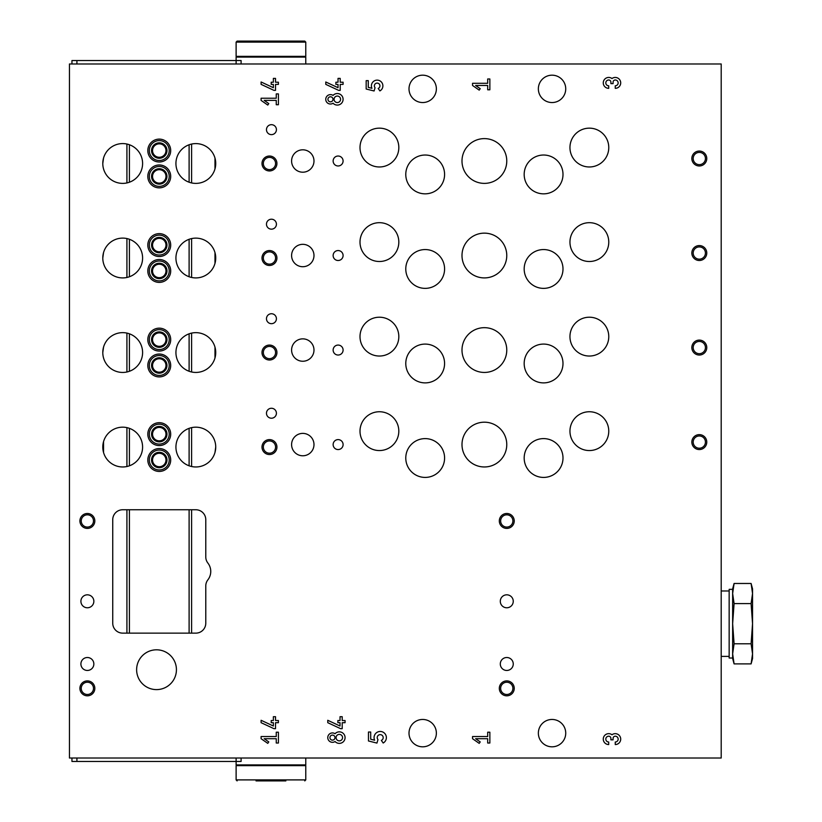 <?xml version="1.0" encoding="UTF-8"?>
<svg xmlns="http://www.w3.org/2000/svg" width="822" height="822" viewBox="0 0 822 822"><rect width="100%" height="100%" fill="white"/><g stroke="black" fill="none" stroke-linecap="round" stroke-linejoin="round"><path stroke-width="1.23" d="M721.202 63.982L721.202 758.018L69.459 758.018L69.459 63.982L721.202 63.982M266.472 318.71A4.973 4.973 0 0 0 273.932 323.015A4.973 4.973 0 0 0 273.932 314.405A4.973 4.973 0 0 0 266.472 318.71M266.472 224.18A4.973 4.973 0 0 0 273.932 228.495A4.973 4.973 0 0 0 273.932 219.875A4.973 4.973 0 0 0 266.472 224.18M266.472 129.66A4.973 4.973 0 0 0 273.932 133.965A4.973 4.973 0 0 0 273.932 125.345A4.973 4.973 0 0 0 266.472 129.66M266.472 413.24A4.973 4.973 0 0 0 273.932 417.545A4.973 4.973 0 0 0 273.932 408.935A4.973 4.973 0 0 0 266.472 413.24M333.136 350.059A4.973 4.973 0 0 0 340.606 354.364A4.973 4.973 0 0 0 340.606 345.743A4.973 4.973 0 0 0 333.136 350.059M333.136 255.529A4.973 4.973 0 0 0 340.606 259.834A4.973 4.973 0 0 0 340.606 251.224A4.973 4.973 0 0 0 333.136 255.529M333.136 160.999A4.973 4.973 0 0 0 340.606 165.304A4.973 4.973 0 0 0 340.606 156.694A4.973 4.973 0 0 0 333.136 160.999M333.136 444.579A4.973 4.973 0 0 0 340.606 448.894A4.973 4.973 0 0 0 340.606 440.273A4.973 4.973 0 0 0 333.136 444.579M291.594 350.059A11.189 11.189 0 0 0 308.384 359.748A11.189 11.189 0 0 0 308.384 340.359A11.189 11.189 0 0 0 291.594 350.059M291.594 255.529A11.189 11.189 0 0 0 308.384 265.218A11.189 11.189 0 0 0 308.384 245.829A11.189 11.189 0 0 0 291.594 255.529M291.594 160.999A11.189 11.189 0 0 0 308.384 170.699A11.189 11.189 0 0 0 308.384 151.31A11.189 11.189 0 0 0 291.594 160.999M291.594 444.579A11.189 11.189 0 0 0 308.384 454.278A11.189 11.189 0 0 0 308.384 434.889A11.189 11.189 0 0 0 291.594 444.579M569.954 336.619A19.399 19.399 0 0 0 599.063 353.429A19.399 19.399 0 0 0 599.063 319.82A19.399 19.399 0 0 0 569.954 336.619M569.954 242.1A19.399 19.399 0 0 0 599.063 258.899A19.399 19.399 0 0 0 599.063 225.29A19.399 19.399 0 0 0 569.954 242.1M569.954 147.57A19.399 19.399 0 0 0 599.063 164.369A19.399 19.399 0 0 0 599.063 130.76A19.399 19.399 0 0 0 569.954 147.57M569.954 431.149A19.399 19.399 0 0 0 599.063 447.949A19.399 19.399 0 0 0 599.063 414.35A19.399 19.399 0 0 0 569.954 431.149M360.005 336.619A19.399 19.399 0 0 0 389.114 353.429A19.399 19.399 0 0 0 389.114 319.82A19.399 19.399 0 0 0 360.005 336.619M360.005 242.1A19.399 19.399 0 0 0 389.114 258.899A19.399 19.399 0 0 0 389.114 225.29A19.399 19.399 0 0 0 360.005 242.1M360.005 147.57A19.399 19.399 0 0 0 389.114 164.369A19.399 19.399 0 0 0 389.114 130.76A19.399 19.399 0 0 0 360.005 147.57M360.005 431.149A19.399 19.399 0 0 0 389.114 447.949A19.399 19.399 0 0 0 389.114 414.35A19.399 19.399 0 0 0 360.005 431.149M524.179 363.488A19.399 19.399 0 0 0 553.288 380.288A19.399 19.399 0 0 0 553.288 346.689A19.399 19.399 0 0 0 524.179 363.488M524.179 268.958A19.399 19.399 0 0 0 553.288 285.768A19.399 19.399 0 0 0 553.288 252.159A19.399 19.399 0 0 0 524.179 268.958M524.179 174.428A19.399 19.399 0 0 0 553.288 191.238A19.399 19.399 0 0 0 553.288 157.629A19.399 19.399 0 0 0 524.179 174.428M524.179 458.018A19.399 19.399 0 0 0 553.288 474.818A19.399 19.399 0 0 0 553.288 441.209A19.399 19.399 0 0 0 524.179 458.018M405.78 363.488A19.399 19.399 0 0 0 434.879 380.288A19.399 19.399 0 0 0 434.879 346.689A19.399 19.399 0 0 0 405.78 363.488M405.78 268.958A19.399 19.399 0 0 0 434.879 285.768A19.399 19.399 0 0 0 434.879 252.159A19.399 19.399 0 0 0 405.78 268.958M405.78 174.428A19.399 19.399 0 0 0 434.879 191.238A19.399 19.399 0 0 0 434.879 157.629A19.399 19.399 0 0 0 405.78 174.428M405.78 458.018A19.399 19.399 0 0 0 434.879 474.818A19.399 19.399 0 0 0 434.879 441.209A19.399 19.399 0 0 0 405.78 458.018M461.995 350.059A22.389 22.389 0 0 0 495.574 369.448A22.389 22.389 0 0 0 495.574 330.67A22.389 22.389 0 0 0 461.995 350.059M461.995 255.529A22.389 22.389 0 0 0 495.574 274.918A22.389 22.389 0 0 0 495.574 236.14A22.389 22.389 0 0 0 461.995 255.529M461.995 160.999A22.389 22.389 0 0 0 495.574 180.388A22.389 22.389 0 0 0 495.574 141.61A22.389 22.389 0 0 0 461.995 160.999M461.995 444.579A22.389 22.389 0 0 0 495.574 463.968A22.389 22.389 0 0 0 495.574 425.19A22.389 22.389 0 0 0 461.995 444.579M615.257 85.796L615.257 88.334A5.446 5.446 0 0 0 620.425 81.172A5.446 5.446 0 0 0 611.989 78.532A5.446 5.446 0 0 0 603.543 81.172A5.446 5.446 0 0 0 608.712 88.334L608.712 85.796A2.908 2.908 0 0 1 605.814 82.888A2.908 2.908 0 0 1 608.712 79.981A2.178 2.178 0 0 1 610.9 82.169L610.9 83.618L613.078 83.618L613.078 82.169A2.178 2.178 0 0 1 615.257 79.981A2.908 2.908 0 0 1 618.154 82.888A2.908 2.908 0 0 1 615.257 85.796M343.093 84.389L343.093 82.221L340.205 82.221L340.205 78.398L338.037 78.398L338.037 82.221L335.879 82.221L335.879 84.389L338.037 84.389L338.037 87.707L325.779 81.984L325.779 84.368L338.643 90.369L340.205 90.369L340.205 84.389L343.093 84.389M333.064 103.212A4.685 4.685 0 0 1 326.94 96.215A4.685 4.685 0 0 1 333.064 95.403A5.775 5.775 0 0 1 341.336 95.167A5.775 5.775 0 0 1 341.336 103.449A5.775 5.775 0 0 1 333.064 103.212M278.411 104.723L278.411 93.903L276.254 93.903L276.254 98.229L261.098 98.229L261.098 100.387L267.767 105.062L268.784 103.603L264.191 100.387L276.254 100.387L276.254 104.723L278.411 104.723M615.257 742.019L615.257 744.557A5.446 5.446 0 0 0 620.425 737.385A5.446 5.446 0 0 0 611.989 734.755A5.446 5.446 0 0 0 603.543 737.385A5.446 5.446 0 0 0 608.712 744.557L608.712 742.019A2.908 2.908 0 0 1 605.814 739.112A2.908 2.908 0 0 1 608.712 736.204A2.178 2.178 0 0 1 610.9 738.382L610.9 739.831L613.078 739.831L613.078 738.382A2.178 2.178 0 0 1 615.257 736.204A2.908 2.908 0 0 1 618.154 739.112A2.908 2.908 0 0 1 615.257 742.019M345.076 722.692L345.076 720.524L342.199 720.524L342.199 716.702L340.031 716.702L340.031 720.524L337.863 720.524L337.863 722.692L340.031 722.692L340.031 726.011L327.762 720.288L327.762 722.682L340.627 728.682L342.199 728.682L342.199 722.692L345.076 722.692M335.057 741.516A4.685 4.685 0 0 1 328.934 734.529A4.685 4.685 0 0 1 335.057 733.717A5.775 5.775 0 0 1 343.329 733.481A5.775 5.775 0 0 1 343.329 741.752A5.775 5.775 0 0 1 335.057 741.516M278.411 743.026L278.411 732.207L276.254 732.207L276.254 736.533L261.098 736.533L261.098 738.701L267.767 743.365L268.784 741.917L264.191 738.701L276.254 738.701L276.254 743.026L278.411 743.026M699.306 340.103A7.46 7.46 0 0 0 692.843 351.302A7.46 7.46 0 0 0 705.769 351.302A7.46 7.46 0 0 0 699.306 340.103M699.306 245.573A7.46 7.46 0 0 0 692.843 256.772A7.46 7.46 0 0 0 705.769 256.772A7.46 7.46 0 0 0 699.306 245.573M699.306 151.053A7.46 7.46 0 0 0 692.843 162.242A7.46 7.46 0 0 0 705.769 162.242A7.46 7.46 0 0 0 699.306 151.053M699.306 434.633A7.46 7.46 0 0 0 692.843 445.822A7.46 7.46 0 0 0 705.769 445.822A7.46 7.46 0 0 0 699.306 434.633M269.462 345.076A7.46 7.46 0 0 0 262.999 356.275A7.46 7.46 0 0 0 275.925 356.275A7.46 7.46 0 0 0 269.462 345.076M269.462 250.556A7.46 7.46 0 0 0 262.999 261.745A7.46 7.46 0 0 0 275.925 261.745A7.46 7.46 0 0 0 269.462 250.556M269.462 156.026A7.46 7.46 0 0 0 262.999 167.215A7.46 7.46 0 0 0 275.925 167.215A7.46 7.46 0 0 0 269.462 156.026M269.462 439.606A7.46 7.46 0 0 0 262.999 450.805A7.46 7.46 0 0 0 275.925 450.805A7.46 7.46 0 0 0 269.462 439.606M159.263 328.163A11.446 11.446 0 0 0 149.347 345.332A11.446 11.446 0 0 0 169.168 345.332A11.446 11.446 0 0 0 159.263 328.163M159.263 233.633A11.446 11.446 0 0 0 149.347 250.802A11.446 11.446 0 0 0 169.168 250.802A11.446 11.446 0 0 0 159.263 233.633M159.263 139.113A11.446 11.446 0 0 0 149.347 156.272A11.446 11.446 0 0 0 169.168 156.272A11.446 11.446 0 0 0 159.263 139.113M159.263 422.693A11.446 11.446 0 0 0 149.347 439.852A11.446 11.446 0 0 0 169.168 439.852A11.446 11.446 0 0 0 159.263 422.693M159.263 354.035A11.446 11.446 0 0 0 149.347 371.195A11.446 11.446 0 0 0 169.168 371.195A11.446 11.446 0 0 0 159.263 354.035M159.263 259.505A11.446 11.446 0 0 0 149.347 276.675A11.446 11.446 0 0 0 169.168 276.675A11.446 11.446 0 0 0 159.263 259.505M159.263 164.975A11.446 11.446 0 0 0 149.347 182.145A11.446 11.446 0 0 0 169.168 182.145A11.446 11.446 0 0 0 159.263 164.975M159.263 448.565A11.446 11.446 0 0 0 149.347 465.725A11.446 11.446 0 0 0 169.168 465.725A11.446 11.446 0 0 0 159.263 448.565M175.929 352.546A19.903 19.903 0 0 0 198.554 372.253A19.903 19.903 0 0 0 214.984 347.141A19.903 19.903 0 0 0 175.929 352.546M175.929 258.016A19.903 19.903 0 0 0 198.554 277.733A19.903 19.903 0 0 0 214.984 252.621A19.903 19.903 0 0 0 175.929 258.016M175.929 163.486A19.903 19.903 0 0 0 198.554 183.203A19.903 19.903 0 0 0 214.984 158.091A19.903 19.903 0 0 0 175.929 163.486M175.929 447.065A19.903 19.903 0 0 0 198.554 466.783A19.903 19.903 0 0 0 214.984 441.671A19.903 19.903 0 0 0 175.929 447.065M102.791 352.546A19.903 19.903 0 0 0 131.027 370.619A19.903 19.903 0 0 0 135.62 337.41A19.903 19.903 0 0 0 102.791 352.546L103.541 347.141M102.791 258.016A19.903 19.903 0 0 0 131.027 276.089A19.903 19.903 0 0 0 135.62 242.88A19.903 19.903 0 0 0 102.791 258.016L103.541 252.621M102.791 163.486A19.903 19.903 0 0 0 131.027 181.559A19.903 19.903 0 0 0 135.62 148.35A19.903 19.903 0 0 0 102.791 163.486L103.541 158.091M102.791 447.065A19.903 19.903 0 0 0 131.027 465.139A19.903 19.903 0 0 0 135.62 431.94A19.903 19.903 0 0 0 102.791 447.065M409.007 733.142A13.686 13.686 0 0 0 422.693 746.818A13.686 13.686 0 0 0 436.369 733.142A13.686 13.686 0 0 0 422.693 719.456A13.686 13.686 0 0 0 409.007 733.142M538.359 88.858A13.686 13.686 0 0 0 552.045 102.544A13.686 13.686 0 0 0 565.731 88.858A13.686 13.686 0 0 0 552.045 75.182A13.686 13.686 0 0 0 538.359 88.858M409.007 88.858A13.686 13.686 0 0 0 422.693 102.544A13.686 13.686 0 0 0 436.369 88.858A13.686 13.686 0 0 0 422.693 75.182A13.686 13.686 0 0 0 409.007 88.858M538.359 733.142A13.686 13.686 0 0 0 552.045 746.818A13.686 13.686 0 0 0 565.731 733.142A13.686 13.686 0 0 0 552.045 719.456A13.686 13.686 0 0 0 538.359 733.142M87.368 695.823A7.46 7.46 0 0 1 80.905 684.634A7.46 7.46 0 0 1 93.831 684.634A7.46 7.46 0 0 1 87.368 695.823M506.773 695.823A7.46 7.46 0 0 1 500.31 684.634A7.46 7.46 0 0 1 513.236 684.634A7.46 7.46 0 0 1 506.773 695.823M87.368 528.412A7.46 7.46 0 0 1 80.905 517.223A7.46 7.46 0 0 1 93.831 517.223A7.46 7.46 0 0 1 87.368 528.412M506.773 528.412A7.46 7.46 0 0 1 500.31 517.223A7.46 7.46 0 0 1 513.236 517.223A7.46 7.46 0 0 1 506.773 528.412M80.905 601.303A6.463 6.463 0 0 0 90.605 606.903A6.463 6.463 0 0 0 90.605 595.693A6.463 6.463 0 0 0 80.905 601.303M500.3 601.303A6.463 6.463 0 0 0 510.01 606.903A6.463 6.463 0 0 0 510.01 595.693A6.463 6.463 0 0 0 500.3 601.303M500.3 663.981A6.463 6.463 0 0 0 510.01 669.591A6.463 6.463 0 0 0 510.01 658.381A6.463 6.463 0 0 0 500.3 663.981M80.905 663.981A6.463 6.463 0 0 0 90.605 669.591A6.463 6.463 0 0 0 90.605 658.381A6.463 6.463 0 0 0 80.905 663.981M136.627 669.704A19.903 19.903 0 0 0 166.476 686.945A19.903 19.903 0 0 0 166.476 652.473A19.903 19.903 0 0 0 136.627 669.704M207.874 579.849A9.946 9.946 0 0 0 205.777 585.952L205.777 623.189A9.946 9.946 0 0 1 195.831 633.135L122.694 633.135A9.946 9.946 0 0 1 112.737 623.189L112.737 519.71A9.946 9.946 0 0 1 122.694 509.753L195.831 509.753A9.946 9.946 0 0 1 205.777 519.71L205.777 556.946A9.946 9.946 0 0 0 207.874 563.049A13.686 13.686 0 0 1 207.874 579.849M278.411 722.692L278.411 720.524L275.524 720.524L275.524 716.702L273.366 716.702L273.366 720.524L271.198 720.524L271.198 722.692L273.366 722.692L273.366 726.011L261.098 720.288L261.098 722.682L273.962 728.682L275.524 728.682L275.524 722.692L278.411 722.692M381.336 740.386L383.175 743.016A6.155 6.155 0 0 0 385.682 734.776A6.155 6.155 0 0 0 377.504 732.094A6.155 6.155 0 0 0 374.637 740.211L370.701 739.225L370.701 732.022L368.462 732.022L368.462 740.971L376.938 743.088L377.976 739.595A2.99 2.99 0 0 1 378.51 735.166A2.99 2.99 0 0 1 382.836 736.193A2.99 2.99 0 0 1 381.336 740.386M489.861 743.026L489.861 732.207L487.693 732.207L487.693 736.533L472.547 736.533L472.547 738.701L479.205 743.365L480.223 741.917L475.63 738.701L487.693 738.701L487.693 743.026L489.861 743.026M278.411 84.389L278.411 82.221L275.524 82.221L275.524 78.398L273.366 78.398L273.366 82.221L271.198 82.221L271.198 84.389L273.366 84.389L273.366 87.707L261.098 81.984L261.098 84.368L273.962 90.369L275.524 90.369L275.524 84.389L278.411 84.389M378.192 88.457L379.908 90.913A5.744 5.744 0 0 0 382.24 83.228A5.744 5.744 0 0 0 374.606 80.72A5.744 5.744 0 0 0 371.934 88.293L368.266 87.379L368.266 80.648L366.17 80.648L366.17 89.012L374.082 90.985L375.058 87.718A2.785 2.785 0 0 1 375.551 83.597A2.785 2.785 0 0 1 379.589 84.543A2.785 2.785 0 0 1 378.192 88.457M489.861 89.793L489.861 78.974L487.693 78.974L487.693 83.299L472.547 83.299L472.547 85.467L479.205 90.132L480.223 88.684L475.63 85.467L487.693 85.467L487.693 89.793L489.861 89.793M189.111 144.754L189.111 182.217M189.111 239.284L189.111 276.747M189.111 333.814L189.111 371.277M189.111 428.334L189.111 465.807M189.111 509.753L189.111 633.135M215.724 447.065L214.984 452.47M214.984 158.091L214.984 168.89M214.984 252.621L214.984 263.41M214.984 347.141L214.984 357.94M103.541 452.47L103.541 441.671M129.403 144.754L129.403 182.217M129.403 239.284L129.403 276.747M129.403 333.814L129.403 371.277M129.403 428.334L129.403 465.807M129.403 509.753L129.403 633.135M506.773 527.066A6.114 6.114 0 0 1 501.471 517.891A6.114 6.114 0 0 1 512.065 517.891A6.114 6.114 0 0 1 506.773 527.066M87.368 527.066A6.114 6.114 0 0 1 82.066 517.891A6.114 6.114 0 0 1 92.67 517.891A6.114 6.114 0 0 1 87.368 527.066M506.773 694.477A6.114 6.114 0 0 1 501.471 685.301A6.114 6.114 0 0 1 512.065 685.301A6.114 6.114 0 0 1 506.773 694.477M87.368 694.477A6.114 6.114 0 0 1 82.066 685.301A6.114 6.114 0 0 1 92.67 685.301A6.114 6.114 0 0 1 87.368 694.477M159.263 453.292A6.72 6.72 0 0 0 153.447 463.361A6.72 6.72 0 0 0 165.078 463.361A6.72 6.72 0 0 0 159.263 453.292M159.263 452.295A7.717 7.717 0 0 0 152.584 463.865A7.717 7.717 0 0 0 165.941 463.865A7.717 7.717 0 0 0 159.263 452.295M159.263 450.055A9.946 9.946 0 0 0 150.642 464.985A9.946 9.946 0 0 0 167.873 464.985A9.946 9.946 0 0 0 159.263 450.055M159.263 169.702A6.72 6.72 0 0 0 153.447 179.782A6.72 6.72 0 0 0 165.078 179.782A6.72 6.72 0 0 0 159.263 169.702M159.263 168.715A7.717 7.717 0 0 0 152.584 180.275A7.717 7.717 0 0 0 165.941 180.275A7.717 7.717 0 0 0 159.263 168.715M159.263 166.476A9.946 9.946 0 0 0 150.642 181.395A9.946 9.946 0 0 0 167.873 181.395A9.946 9.946 0 0 0 159.263 166.476M159.263 264.232A6.72 6.72 0 0 0 153.447 274.312A6.72 6.72 0 0 0 165.078 274.312A6.72 6.72 0 0 0 159.263 264.232M159.263 263.235A7.717 7.717 0 0 0 152.584 274.805A7.717 7.717 0 0 0 165.941 274.805A7.717 7.717 0 0 0 159.263 263.235M159.263 260.995A9.946 9.946 0 0 0 150.642 275.925A9.946 9.946 0 0 0 167.873 275.925A9.946 9.946 0 0 0 159.263 260.995M159.263 358.762A6.72 6.72 0 0 0 153.447 368.831A6.72 6.72 0 0 0 165.078 368.831A6.72 6.72 0 0 0 159.263 358.762M159.263 357.765A7.717 7.717 0 0 0 152.584 369.335A7.717 7.717 0 0 0 165.941 369.335A7.717 7.717 0 0 0 159.263 357.765M159.263 355.525A9.946 9.946 0 0 0 150.642 370.455A9.946 9.946 0 0 0 167.873 370.455A9.946 9.946 0 0 0 159.263 355.525M159.263 427.419A6.72 6.72 0 0 0 153.447 437.489A6.72 6.72 0 0 0 165.078 437.489A6.72 6.72 0 0 0 159.263 427.419M159.263 426.423A7.717 7.717 0 0 0 152.584 437.992A7.717 7.717 0 0 0 165.941 437.992A7.717 7.717 0 0 0 159.263 426.423M159.263 424.183A9.946 9.946 0 0 0 150.642 439.112A9.946 9.946 0 0 0 167.873 439.112A9.946 9.946 0 0 0 159.263 424.183M159.263 143.84A6.72 6.72 0 0 0 153.447 153.909A6.72 6.72 0 0 0 165.078 153.909A6.72 6.72 0 0 0 159.263 143.84M159.263 142.843A7.717 7.717 0 0 0 152.584 154.413A7.717 7.717 0 0 0 165.941 154.413A7.717 7.717 0 0 0 159.263 142.843M159.263 140.603A9.946 9.946 0 0 0 150.642 155.533A9.946 9.946 0 0 0 167.873 155.533A9.946 9.946 0 0 0 159.263 140.603M159.263 238.359A6.72 6.72 0 0 0 153.447 248.439A6.72 6.72 0 0 0 165.078 248.439A6.72 6.72 0 0 0 159.263 238.359M159.263 237.373A7.717 7.717 0 0 0 152.584 248.932A7.717 7.717 0 0 0 165.941 248.932A7.717 7.717 0 0 0 159.263 237.373M159.263 235.133A9.946 9.946 0 0 0 150.642 250.052A9.946 9.946 0 0 0 167.873 250.052A9.946 9.946 0 0 0 159.263 235.133M159.263 332.889A6.72 6.72 0 0 0 153.447 342.969A6.72 6.72 0 0 0 165.078 342.969A6.72 6.72 0 0 0 159.263 332.889M159.263 331.893A7.717 7.717 0 0 0 152.584 343.462A7.717 7.717 0 0 0 165.941 343.462A7.717 7.717 0 0 0 159.263 331.893M159.263 329.653A9.946 9.946 0 0 0 150.642 344.582A9.946 9.946 0 0 0 167.873 344.582A9.946 9.946 0 0 0 159.263 329.653M269.462 440.952A6.114 6.114 0 0 0 264.16 450.127A6.114 6.114 0 0 0 274.753 450.127A6.114 6.114 0 0 0 269.462 440.952M269.462 157.372A6.114 6.114 0 0 0 264.16 166.547A6.114 6.114 0 0 0 274.753 166.547A6.114 6.114 0 0 0 269.462 157.372M269.462 251.902A6.114 6.114 0 0 0 264.16 261.077A6.114 6.114 0 0 0 274.753 261.077A6.114 6.114 0 0 0 269.462 251.902M269.462 346.422A6.114 6.114 0 0 0 264.16 355.597A6.114 6.114 0 0 0 274.753 355.597A6.114 6.114 0 0 0 269.462 346.422M699.306 435.979A6.114 6.114 0 0 0 694.015 445.154A6.114 6.114 0 0 0 704.608 445.154A6.114 6.114 0 0 0 699.306 435.979M699.306 152.399A6.114 6.114 0 0 0 694.015 161.574A6.114 6.114 0 0 0 704.608 161.574A6.114 6.114 0 0 0 699.306 152.399M699.306 246.919A6.114 6.114 0 0 0 694.015 256.094A6.114 6.114 0 0 0 704.608 256.094A6.114 6.114 0 0 0 699.306 246.919M699.306 341.449A6.114 6.114 0 0 0 694.015 350.624A6.114 6.114 0 0 0 704.608 350.624A6.114 6.114 0 0 0 699.306 341.449M71.946 758.018L71.946 761.449L241.103 761.449L241.103 758.018M71.946 63.982L71.946 60.551L241.103 60.551L241.103 63.982M332.458 740.139A2.528 2.528 0 0 1 330.269 736.358A2.528 2.528 0 0 1 334.646 736.358A2.528 2.528 0 0 1 332.458 740.139M339.311 740.858A3.247 3.247 0 0 1 336.496 735.998A3.247 3.247 0 0 1 342.116 735.998A3.247 3.247 0 0 1 339.311 740.858M330.465 101.836A2.528 2.528 0 0 1 328.276 98.044A2.528 2.528 0 0 1 332.653 98.044A2.528 2.528 0 0 1 330.465 101.836M337.318 102.555A3.247 3.247 0 0 1 334.503 97.684A3.247 3.247 0 0 1 340.133 97.684A3.247 3.247 0 0 1 337.318 102.555M256.022 780.9L285.871 780.9M304.777 780.9L305.774 779.903L305.774 765.642L236.12 765.642L236.12 779.903L305.774 779.903M302.291 765.642L302.291 764.902M236.12 758.018L236.12 764.902L305.774 764.902L305.774 758.018M285.871 41.1L256.022 41.1M305.774 42.097L304.777 41.1L237.116 41.1L236.12 42.097L236.12 56.358L305.774 56.358L305.774 42.097L236.12 42.097M302.291 56.358L302.291 57.098M305.774 63.982L305.774 57.098L236.12 57.098L236.12 63.982M734.087 643.79L732.638 653.85L732.638 623.682L734.087 643.79L751.103 643.79L752.541 623.682L751.103 603.584L752.541 593.525L751.103 583.476L752.541 593.525L752.541 588.86L751.103 583.476L734.087 583.476L732.638 593.525L734.087 603.584L732.638 623.682L732.638 588.86L734.087 583.476L732.895 589.508M752.294 657.867L751.103 663.899L734.087 663.899L732.638 658.514L732.638 653.85L734.087 663.899L732.638 653.85L732.638 593.525M732.638 658.011L729.155 658.011L729.155 589.353L732.638 589.353M729.155 656.398L721.202 656.398M752.541 593.525L752.541 658.514L751.103 663.899L752.541 653.85L751.103 643.79M734.087 603.584L751.103 603.584M191.598 144.045L191.598 182.936M191.598 238.565L191.598 277.466M191.598 333.095L191.598 371.986M191.598 427.625L191.598 466.516M191.598 509.753L191.598 633.135M126.917 144.045L126.917 182.936M126.917 238.565L126.917 277.466M126.917 333.095L126.917 371.986M126.917 427.625L126.917 466.516M126.917 509.753L126.917 633.135M76.919 761.449L76.919 758.018M76.919 60.551L76.919 63.982M236.12 779.903L237.116 780.9M239.603 765.642L239.603 764.902M239.603 56.358L239.603 57.098M729.155 590.977L721.202 590.977"/></g></svg>
